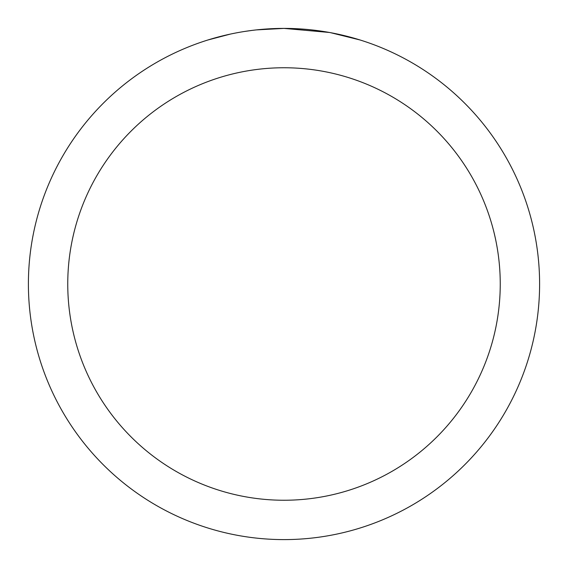 <?xml version="1.0" encoding="UTF-8"?>
<svg xmlns="http://www.w3.org/2000/svg" width="568" height="568" viewBox="0 0 568 568"><rect width="100%" height="100%" fill="white"/><g stroke="black" fill="none" stroke-linecap="round" stroke-linejoin="round"><path stroke-width="0.85" d="M289.098 28.45L292.655 28.549M315.474 30.345L316.553 30.48M329.404 32.468L284 28.4A255.6 255.6 0 0 1 539.6 284A255.6 255.6 0 0 1 284 539.6A255.6 255.6 0 0 1 28.4 284A255.6 255.6 0 0 1 284 28.4L256.374 29.898M330.611 32.688L359.934 39.945M284 67.755A216.245 216.245 0 0 1 500.245 284A216.245 216.245 0 0 1 284 500.245A216.245 216.245 0 0 1 67.755 284A216.245 216.245 0 0 1 284 67.755M255.174 30.033L252.057 30.402M208.073 39.945L230.345 34.094M244.922 31.403L252.057 30.409M265.263 29.089L266.676 28.989M245.788 31.275L250.488 30.608"/></g></svg>
